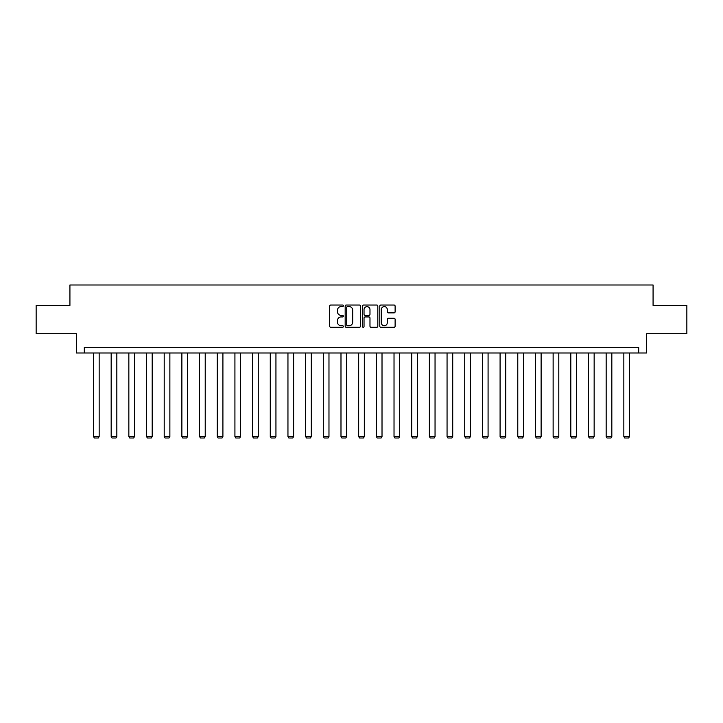 <?xml version="1.0" encoding="UTF-8"?>
<svg xmlns="http://www.w3.org/2000/svg" width="723" height="723" viewBox="0 0 723 723"><rect width="100%" height="100%" fill="white"/><g stroke="black" fill="none" stroke-linecap="round" stroke-linejoin="round"><path stroke-width="1.08" d="M343.371 305.811A0.777 0.777 0 0 0 342.594 305.034L330.773 305.034A1.112 1.112 0 0 0 329.661 306.145L329.661 326.172A1.112 1.112 0 0 0 330.773 327.284L342.594 327.284A0.777 0.777 0 0 0 343.371 326.507A0.777 0.777 0 0 0 342.594 325.73L341.057 325.73A3.561 3.561 0 0 1 337.505 322.169L337.505 320.497A3.561 3.561 0 0 1 341.057 316.936L342.594 316.936A0.777 0.777 0 0 0 343.371 316.159A0.777 0.777 0 0 0 342.594 315.382L341.057 315.382A3.561 3.561 0 0 1 337.505 311.821L337.505 310.149A3.561 3.561 0 0 1 341.057 306.597L342.594 306.597A0.777 0.777 0 0 0 343.371 305.811M394.008 312.878A1.112 1.112 0 0 0 395.12 311.767L395.12 306.145A1.112 1.112 0 0 0 394.008 305.034L380.885 305.034A1.112 1.112 0 0 0 379.774 306.145L379.774 326.172A1.112 1.112 0 0 0 380.885 327.284L394.008 327.284A1.112 1.112 0 0 0 395.12 326.172L395.12 319.385A1.112 1.112 0 0 0 394.008 318.274L388.387 318.274A1.112 1.112 0 0 0 387.275 319.385L387.275 322.747A2.973 2.973 0 0 1 384.302 325.73A2.973 2.973 0 0 1 381.328 322.747L381.328 309.571A2.973 2.973 0 0 1 384.302 306.597A2.973 2.973 0 0 1 387.275 309.571L387.275 311.767A1.112 1.112 0 0 0 388.387 312.878L394.008 312.878M638.689 352.987L646.624 352.987L646.624 333.728L686.85 333.728L686.85 305.395L653.077 305.395L653.077 284.998L69.923 284.998L69.923 305.395L36.15 305.395L36.15 333.728L76.376 333.728L76.376 352.987L638.689 352.987L638.689 347.32L84.311 347.32L84.311 352.987M360.524 306.145A1.112 1.112 0 0 0 359.412 305.034L346.29 305.034A1.112 1.112 0 0 0 345.178 306.145L345.178 326.172A1.112 1.112 0 0 0 346.29 327.284L359.412 327.284A1.112 1.112 0 0 0 360.524 326.172L360.524 306.145M363.588 305.034L376.71 305.034A1.112 1.112 0 0 1 377.822 306.145L377.822 326.172A1.112 1.112 0 0 1 376.71 327.284L371.098 327.284A1.112 1.112 0 0 1 369.977 326.172L369.977 318.048A1.112 1.112 0 0 0 368.866 316.936L365.142 316.936A1.112 1.112 0 0 0 364.031 318.048L364.031 326.507A0.777 0.777 0 0 1 363.253 327.284A0.777 0.777 0 0 1 362.476 326.507L362.476 306.145A1.112 1.112 0 0 1 363.588 305.034M347.51 306.597A0.777 0.777 0 0 0 346.733 307.374L346.733 324.943A0.777 0.777 0 0 0 347.51 325.73L349.128 325.73A3.561 3.561 0 0 0 352.688 322.169L352.688 310.149A3.561 3.561 0 0 0 349.128 306.597L347.51 306.597M369.977 309.625A2.973 2.973 0 0 0 367.004 306.651A2.973 2.973 0 0 0 364.031 309.625L364.031 314.27A1.112 1.112 0 0 0 365.142 315.382L368.866 315.382A1.112 1.112 0 0 0 369.977 314.27L369.977 309.625M99.159 352.987L99.159 436.529L93.493 436.529L93.493 352.987M99.159 436.529L98.31 438.002L94.342 438.002L93.493 436.529M116.837 352.987L116.837 436.529L111.17 436.529L111.17 352.987M116.837 436.529L115.987 438.002L112.02 438.002L111.17 436.529M134.514 352.987L134.514 436.529L128.848 436.529L128.848 352.987M134.514 436.529L133.665 438.002L129.697 438.002L128.848 436.529M152.192 352.987L152.192 436.529L146.525 436.529L146.525 352.987M152.192 436.529L151.342 438.002L147.375 438.002L146.525 436.529M169.869 352.987L169.869 436.529L164.202 436.529L164.202 352.987M169.869 436.529L169.019 438.002L165.052 438.002L164.202 436.529M187.546 352.987L187.546 436.529L181.88 436.529L181.88 352.987M187.546 436.529L186.697 438.002L182.729 438.002L181.88 436.529M205.224 352.987L205.224 436.529L199.566 436.529L199.566 352.987M205.224 436.529L204.374 438.002L200.416 438.002L199.566 436.529M222.91 352.987L222.91 436.529L217.243 436.529L217.243 352.987M222.91 436.529L222.06 438.002L218.093 438.002L217.243 436.529M240.587 352.987L240.587 436.529L234.921 436.529L234.921 352.987M240.587 436.529L239.738 438.002L235.77 438.002L234.921 436.529M258.265 352.987L258.265 436.529L252.598 436.529L252.598 352.987M258.265 436.529L257.415 438.002L253.448 438.002L252.598 436.529M275.942 352.987L275.942 436.529L270.275 436.529L270.275 352.987M275.942 436.529L275.092 438.002L271.125 438.002L270.275 436.529M293.619 352.987L293.619 436.529L287.953 436.529L287.953 352.987M293.619 436.529L292.77 438.002L288.802 438.002L287.953 436.529M311.297 352.987L311.297 436.529L305.63 436.529L305.63 352.987M311.297 436.529L310.447 438.002L306.48 438.002L305.63 436.529M328.974 352.987L328.974 436.529L323.308 436.529L323.308 352.987M328.974 436.529L328.125 438.002L324.157 438.002L323.308 436.529M346.651 352.987L346.651 436.529L340.985 436.529L340.985 352.987M346.651 436.529L345.802 438.002L341.834 438.002L340.985 436.529M364.329 352.987L364.329 436.529L358.671 436.529L358.671 352.987M364.329 436.529L363.479 438.002L359.521 438.002L358.671 436.529M382.015 352.987L382.015 436.529L376.349 436.529L376.349 352.987M382.015 436.529L381.166 438.002L377.198 438.002L376.349 436.529M399.692 352.987L399.692 436.529L394.026 436.529L394.026 352.987M399.692 436.529L398.843 438.002L394.875 438.002L394.026 436.529M417.37 352.987L417.37 436.529L411.703 436.529L411.703 352.987M417.37 436.529L416.52 438.002L412.553 438.002L411.703 436.529M435.047 352.987L435.047 436.529L429.381 436.529L429.381 352.987M435.047 436.529L434.198 438.002L430.23 438.002L429.381 436.529M452.725 352.987L452.725 436.529L447.058 436.529L447.058 352.987M452.725 436.529L451.875 438.002L447.908 438.002L447.058 436.529M470.402 352.987L470.402 436.529L464.735 436.529L464.735 352.987M470.402 436.529L469.552 438.002L465.585 438.002L464.735 436.529M488.079 352.987L488.079 436.529L482.413 436.529L482.413 352.987M488.079 436.529L487.23 438.002L483.262 438.002L482.413 436.529M505.757 352.987L505.757 436.529L500.09 436.529L500.09 352.987M505.757 436.529L504.907 438.002L500.94 438.002L500.09 436.529M523.434 352.987L523.434 436.529L517.776 436.529L517.776 352.987M523.434 436.529L522.584 438.002L518.626 438.002L517.776 436.529M541.12 352.987L541.12 436.529L535.454 436.529L535.454 352.987M541.12 436.529L540.271 438.002L536.303 438.002L535.454 436.529M558.798 352.987L558.798 436.529L553.131 436.529L553.131 352.987M558.798 436.529L557.948 438.002L553.981 438.002L553.131 436.529M576.475 352.987L576.475 436.529L570.809 436.529L570.809 352.987M576.475 436.529L575.625 438.002L571.658 438.002L570.809 436.529M594.152 352.987L594.152 436.529L588.486 436.529L588.486 352.987M594.152 436.529L593.303 438.002L589.335 438.002L588.486 436.529M611.83 352.987L611.83 436.529L606.163 436.529L606.163 352.987M611.83 436.529L610.98 438.002L607.013 438.002L606.163 436.529M629.507 352.987L629.507 436.529L623.841 436.529L623.841 352.987M629.507 436.529L628.658 438.002L624.69 438.002L623.841 436.529"/></g></svg>
